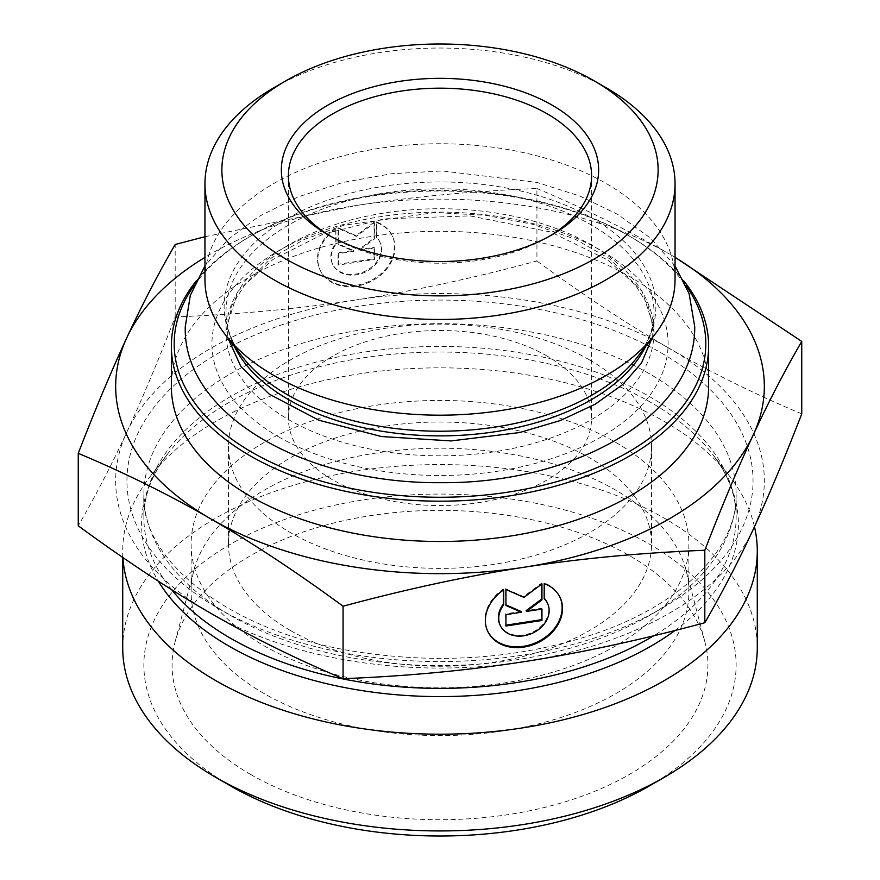 <?xml version="1.0" encoding="UTF-8"?>
<svg xmlns="http://www.w3.org/2000/svg" width="880" height="880" viewBox="0 0 880 880"><rect width="100%" height="100%" fill="white"/><g stroke="black" fill="none" stroke-linecap="round" stroke-linejoin="round"><path stroke-width="0.66" stroke-dasharray="4.4 3.3" d="M683.859 281.05A268.631 155.089 0 0 0 629.959 236.434A268.631 155.089 0 0 0 250.041 236.434A268.631 155.089 0 0 0 196.141 281.05M194.029 285.615A265.815 153.461 180 0 1 252.043 235.279A265.815 153.461 180 0 1 627.957 235.279A265.815 153.461 180 0 1 685.971 285.615M708.631 386.397A268.631 155.089 0 0 0 440 231.308A268.631 155.089 0 0 0 171.369 386.397M204.952 279.466A235.048 135.707 180 0 1 440 143.759A235.048 135.707 180 0 1 675.048 279.466M606.21 87.791A235.048 135.707 0 0 0 273.79 87.791M264.011 693.517A248.886 143.693 180 0 1 191.114 591.899A248.886 143.693 180 0 1 193.941 570.306A248.886 143.693 180 0 1 362.351 455.378A248.886 143.693 180 0 1 615.989 490.292A248.886 143.693 180 0 1 686.059 570.306A248.886 143.693 180 0 1 688.886 591.899A248.886 143.693 180 0 1 535.249 724.658A248.886 143.693 180 0 1 264.011 693.517M250.547 774.411A267.927 154.682 0 0 0 560.89 803.077A267.927 154.682 0 0 0 704.88 641.784A267.927 154.682 0 0 0 629.453 555.654A267.927 154.682 0 0 0 356.411 518.067A267.927 154.682 0 0 0 175.12 641.784A267.927 154.682 0 0 0 250.547 774.411M335.797 228.118A39.93 31.493 155.1 0 0 319.836 269.544A39.93 31.493 155.1 0 0 369.314 281.303A39.93 31.493 155.1 0 0 392.282 235.917A39.93 31.493 155.1 0 0 376.31 221.848L376.31 236.918A26.092 20.581 -24.9 0 1 379.731 241.747A26.092 20.581 -24.9 0 1 364.716 271.403A26.092 20.581 -24.9 0 1 332.387 263.714A26.092 20.581 -24.9 0 1 335.797 243.188L335.797 228.118L336.171 243.969A26.092 20.581 155.1 0 0 332.75 264.506A26.092 20.581 155.1 0 0 365.09 272.184A26.092 20.581 155.1 0 0 380.094 242.528A26.092 20.581 155.1 0 0 376.673 237.699L376.673 222.64A39.93 31.493 -24.9 0 1 392.645 236.709A39.93 31.493 -24.9 0 1 369.677 282.084A39.93 31.493 -24.9 0 1 320.199 270.325A39.93 31.493 -24.9 0 1 336.171 228.899M376.31 221.848L376.673 222.64M335.797 243.188L336.171 243.969M376.31 236.918L376.673 237.699M338.415 265.078L338.415 253.66L353.848 251.284L338.415 244.53L338.415 228.558L356.422 236.423L374.429 222.981L374.429 238.964L358.996 250.481L374.429 248.094L374.429 259.512L338.415 265.078L338.052 264.297L374.066 258.72L374.066 247.313L358.633 249.7L374.066 238.172L374.066 222.2L356.059 235.642L338.052 227.766L338.052 243.749L353.485 250.492L338.052 252.879L338.052 264.297M338.052 252.879L338.415 253.66M353.485 250.492L353.848 251.284M338.052 243.749L338.415 244.53M338.052 227.766L338.415 228.558M356.059 235.642L356.422 236.423M374.066 222.2L374.429 222.981M374.066 238.172L374.429 238.964M358.633 249.7L358.996 250.481M374.066 247.313L374.429 248.094M374.066 258.72L374.429 259.512M544.203 583.594L543.829 597.872A26.092 20.581 -24.9 0 1 544.203 598.246M503.69 589.853L503.327 589.072A39.93 31.493 155.1 0 0 487.355 630.498A39.93 31.493 155.1 0 0 487.542 630.894M559.977 597.267A39.93 31.493 155.1 0 0 559.801 596.882A39.93 31.493 155.1 0 0 543.829 582.802M544.203 598.664L543.829 597.872M547.426 603.097A26.092 20.581 -24.9 0 1 532.246 632.357A26.092 20.581 -24.9 0 1 500.093 625.064M503.327 590.106L503.327 589.072M541.585 609.103L541.585 608.267L526.152 610.654M541.948 609.048L541.585 608.267M541.585 584.21L541.585 583.154L523.578 596.596L505.571 588.72L505.934 604.868M541.948 583.935L541.585 583.154M523.941 597.377L523.578 596.596M505.934 589.512L505.571 588.72M505.934 605.495L505.571 604.703M521.004 611.446L505.571 613.833L505.934 625.196M505.934 614.625L505.571 613.833M505.934 626.032L505.571 625.251M204.952 236.72L356.059 205.524A324.335 187.253 0 0 0 204.952 257.378M536.932 188.518C583.605 208.131 627.737 229.955 669.339 253.99A324.335 187.253 0 0 0 356.059 205.524C412.885 196.713 473.176 191.048 536.932 188.518L536.932 260.986C473.176 278.179 412.885 291.17 356.059 299.937A324.335 187.253 180 0 1 669.339 348.403C627.737 324.401 583.605 295.262 536.932 260.986M675.048 257.378A324.335 187.253 0 0 0 669.339 253.99L675.048 257.312M801.746 413.875C755.073 394.262 710.941 372.438 669.339 348.403A324.335 187.253 180 0 1 753.28 529.276A324.335 187.253 180 0 1 523.941 661.683A324.335 187.253 180 0 1 210.661 613.217A324.335 187.253 180 0 1 126.72 432.344A324.335 187.253 180 0 1 356.059 299.937C299.222 308.748 238.931 314.413 175.186 316.943C158.103 361.086 141.944 399.553 126.72 432.344C111.496 465.179 95.337 496.32 78.254 525.8M175.186 316.943L175.186 244.486M549.626 236.137A151.591 87.516 180 0 1 547.195 237.578A151.591 87.516 180 0 1 332.805 237.578L332.805 237.578A151.591 87.516 180 0 1 330.374 236.137M332.805 237.578L327.822 234.696L332.805 237.578M547.195 356.136A151.591 87.516 0 0 0 381.986 337.161A151.591 87.516 0 0 0 288.409 418.022A151.591 87.516 0 0 0 332.805 479.908A151.591 87.516 0 0 0 498.014 498.872A151.591 87.516 0 0 0 591.591 418.022A151.591 87.516 0 0 0 547.195 356.136M122.914 557.546A317.284 183.183 180 0 1 122.716 551.023A317.284 183.183 180 0 1 150.359 476.245A317.284 183.183 180 0 1 440 367.84A317.284 183.183 180 0 1 729.641 476.245A317.284 183.183 180 0 1 754.468 526.702M122.716 647.757A317.284 183.183 180 0 1 318.582 478.522A317.284 183.183 180 0 1 664.356 518.232A317.284 183.183 180 0 1 757.284 647.757M649.396 785.928A296.131 170.973 0 0 0 649.396 544.137A296.131 170.973 0 0 0 230.604 544.137A296.131 170.973 0 0 0 230.604 785.928M615.989 442.53A248.886 143.693 180 0 1 688.886 544.137A248.886 143.693 180 0 1 440 687.83A248.886 143.693 180 0 1 191.114 544.137A248.886 143.693 180 0 1 344.751 411.378A248.886 143.693 180 0 1 615.989 442.53M290.433 630.487A211.519 122.122 180 0 1 228.481 544.137A211.519 122.122 180 0 1 359.051 431.31A211.519 122.122 180 0 1 589.567 457.787A211.519 122.122 180 0 1 651.519 544.137A211.519 122.122 180 0 1 520.949 656.964A211.519 122.122 180 0 1 290.433 630.487M589.567 359.92A211.519 122.122 180 0 1 651.519 446.27A211.519 122.122 180 0 1 440 568.392A211.519 122.122 180 0 1 228.481 446.27A211.519 122.122 180 0 1 359.051 333.443A211.519 122.122 180 0 1 589.567 359.92M278.718 436.909A228.085 131.692 0 0 0 660.319 377.883A228.085 131.692 0 0 0 380.963 216.601A228.085 131.692 0 0 0 278.718 436.909M645.799 346.203A213.994 123.541 0 0 0 653.994 312.334L653.994 332.277L648.043 305.272L635.382 285.032L607.959 260.106L550.913 232.056L469.942 215.875L384.131 218.867L322.663 234.322L272.954 259.468L244.475 285.208L231.935 305.327L226.006 332.277A213.994 123.541 180 0 1 440 208.736A213.994 123.541 180 0 1 653.994 332.277A213.994 123.541 180 0 1 521.895 446.424A213.994 123.541 180 0 1 288.684 419.639A213.994 123.541 180 0 1 226.006 332.277L226.006 312.334C225.918 327.47 231.561 342.507 242.935 357.467A215.875 124.641 180 0 1 440 181.951A215.875 124.641 180 0 1 637.065 357.467C648.439 342.507 654.082 327.47 653.994 312.334A213.994 123.541 0 0 0 440 188.793A213.994 123.541 0 0 0 226.006 312.334A213.994 123.541 0 0 0 234.201 346.203M674.971 630.498A298.397 172.282 0 0 0 712.404 453.981A298.397 172.282 0 0 0 651.002 402.501A298.397 172.282 0 0 0 167.596 453.981A298.397 172.282 0 0 0 158.323 581.174M171.6 589.644A296.131 170.973 180 0 1 143.869 517.407A296.131 170.973 180 0 1 326.678 359.447A296.131 170.973 180 0 1 649.396 396.517A296.131 170.973 180 0 1 736.131 517.407A296.131 170.973 180 0 1 653.697 635.767M649.396 373.736A296.131 170.973 0 0 0 326.678 336.677A296.131 170.973 0 0 0 143.869 494.626A296.131 170.973 0 0 0 440 665.599A296.131 170.973 0 0 0 736.131 494.626A296.131 170.973 0 0 0 649.396 373.736M661.364 353.012A313.049 180.741 180 0 1 521.026 655.391A313.049 180.741 180 0 1 137.61 434.027A313.049 180.741 180 0 1 661.364 353.012M252.043 235.279L250.041 236.434M627.957 235.279L629.959 236.434M193.941 570.306L175.12 641.784M686.059 570.306L704.88 641.784M319.836 269.544L320.199 270.325M392.282 235.917L392.645 236.709M332.387 263.714L332.75 264.506M379.731 241.747L380.094 242.528M560.164 597.663L559.801 596.882M487.718 631.29L487.355 630.498M547.195 237.578L552.178 234.696M591.591 418.022L591.591 175.692M288.409 418.022L288.409 175.692M150.359 476.245L167.596 453.981C151.69 474.87 143.77 496.012 143.869 517.407L143.869 494.626C140.129 561.066 233.057 634.656 362.956 652.696C444.048 664.224 520.729 658.152 593.01 634.48C683.485 604.516 737.726 546.788 736.131 494.626L736.131 517.407C736.23 496.012 728.31 474.87 712.404 453.981L729.641 476.245M122.716 557.403L122.716 551.023M191.114 544.137L191.114 591.899M688.886 544.137L688.886 591.899M228.481 446.27L228.481 544.137M651.519 446.27L651.519 544.137M652.014 338.173L653.114 324.863L642.147 291.566L609.95 258.907L575.267 239.25L532.895 224.334L485.287 215.248L435.171 212.575L343.97 225.192L304.392 239.393L271.634 257.785L237.842 291.588L226.864 326.106L227.986 338.173M675.048 265.892L650.496 238.128L617.881 214.5L579.964 196.086L537.053 182.457L442.376 170.951L391.611 173.723L342.782 182.49L297.836 196.966L258.478 216.689L228.052 239.448L204.952 265.892"/><path stroke-width="1.32" d="M196.141 281.05A268.631 155.089 0 0 0 171.369 346.093A268.631 155.089 0 0 0 250.052 455.763A268.631 155.089 0 0 0 542.806 489.39A268.631 155.089 0 0 0 708.631 346.093A268.631 155.089 0 0 0 683.859 281.05M685.971 285.615A265.815 153.461 180 0 1 587.257 471.559A265.815 153.461 180 0 1 252.043 452.309A265.815 153.461 180 0 1 194.029 285.615M171.369 346.093L171.369 386.397A268.631 155.089 0 0 0 250.052 496.067A268.631 155.089 0 0 0 542.806 529.683A268.631 155.089 0 0 0 708.631 386.397L708.631 346.093M675.048 183.755L675.048 279.466A235.048 135.707 180 0 1 654.577 334.862A235.048 135.707 180 0 1 273.79 375.419A235.048 135.707 180 0 1 225.423 334.862A235.048 135.707 180 0 1 204.952 279.466L204.952 183.755A235.048 135.707 0 0 0 273.79 279.708A235.048 135.707 0 0 0 529.947 309.133A235.048 135.707 0 0 0 675.048 183.755A235.048 135.707 0 0 0 606.21 87.791L594.242 80.883A218.13 125.939 180 0 1 594.242 258.984A218.13 125.939 180 0 1 285.758 258.984A218.13 125.939 180 0 1 285.758 80.883A218.13 125.939 180 0 1 594.242 80.883M285.758 80.883L273.79 87.791A235.048 135.707 0 0 0 204.952 183.755M544.203 583.594A39.93 31.493 -24.9 0 1 560.164 597.663A39.93 31.493 -24.9 0 1 537.207 643.038A39.93 31.493 -24.9 0 1 487.718 631.29A39.93 31.493 -24.9 0 1 503.69 589.853L503.69 604.923A26.092 20.581 155.1 0 0 500.269 625.46A26.092 20.581 155.1 0 0 532.609 633.138A26.092 20.581 155.1 0 0 547.613 603.493A26.092 20.581 155.1 0 0 544.203 598.664L544.203 583.594M487.542 630.894A39.93 31.493 155.1 0 0 536.833 642.257A39.93 31.493 155.1 0 0 559.977 597.267M544.203 598.246A26.092 20.581 -24.9 0 1 547.25 602.701A26.092 20.581 -24.9 0 1 547.426 603.097M500.093 625.064A26.092 20.581 -24.9 0 1 499.906 624.679A26.092 20.581 -24.9 0 1 503.327 604.142L503.327 590.106M503.69 604.923L503.327 604.142M541.948 620.466L505.934 626.032L505.934 614.625L521.367 612.238L505.934 605.495L505.934 589.512L523.941 597.377L541.948 583.935L541.948 599.918L526.515 611.435L541.948 609.048L541.948 620.466L541.585 609.103M526.515 611.435L526.152 610.654L541.585 599.137L541.585 584.21M541.948 599.918L541.585 599.137M505.934 604.868L521.004 611.446L521.367 612.238M505.934 625.196L541.585 619.674M78.254 453.332C95.337 409.189 111.496 370.722 126.72 337.931A324.335 187.253 0 0 0 210.661 518.804C169.059 494.769 124.927 472.945 78.254 453.332L78.254 525.8C124.927 560.076 169.059 589.215 210.661 613.217C252.263 637.252 296.395 659.076 343.068 678.689L343.068 606.221C296.395 571.945 252.263 542.806 210.661 518.804A324.335 187.253 0 0 0 523.941 567.27A324.335 187.253 0 0 0 753.28 434.863A324.335 187.253 0 0 0 675.048 257.378M204.952 257.378A324.335 187.253 0 0 0 126.72 337.931C141.944 305.107 158.103 273.955 175.186 244.486L204.952 236.72M675.048 257.312L801.746 341.407C784.663 370.876 768.504 402.028 753.28 434.863C738.056 467.654 721.897 506.121 704.814 550.264C641.069 552.794 580.778 558.459 523.941 567.27C467.115 576.037 406.824 589.028 343.068 606.221M343.068 678.689C406.824 676.159 467.115 670.494 523.941 661.683C580.778 652.905 641.069 639.925 704.814 622.721C721.897 593.252 738.056 562.1 753.28 529.276C768.504 496.485 784.663 458.018 801.746 413.875L801.746 341.407M704.814 622.721L704.814 550.264M330.374 236.137A151.591 87.516 180 0 1 288.409 175.692A151.591 87.516 180 0 1 440 88.176A151.591 87.516 180 0 1 591.591 175.692A151.591 87.516 180 0 1 549.626 236.137M327.822 234.696A158.642 91.586 0 0 0 552.178 234.696A158.642 91.586 0 0 0 552.178 105.171A158.642 91.586 0 0 0 327.822 105.171A158.642 91.586 0 0 0 327.822 234.696L327.822 234.696M754.468 526.702A317.284 183.183 180 0 1 757.284 551.023A317.284 183.183 180 0 1 522.115 727.958A317.284 183.183 180 0 1 122.914 557.546M757.284 551.023L757.284 647.757A317.284 183.183 180 0 1 664.356 777.282A317.284 183.183 180 0 1 522.115 824.703A317.284 183.183 180 0 1 215.644 777.282A317.284 183.183 180 0 1 122.716 647.757L122.716 557.403M215.644 777.282L230.604 785.928A296.131 170.973 0 0 0 649.396 785.928L664.356 777.282M654.577 334.862L637.065 357.467A215.875 124.641 180 0 1 287.353 394.713A215.875 124.641 180 0 1 242.935 357.467L225.423 334.862M234.201 346.203A213.994 123.541 0 0 0 288.684 399.696A213.994 123.541 0 0 0 645.799 346.203M158.323 581.174A298.397 172.282 0 0 0 517.231 690.723A298.397 172.282 0 0 0 674.971 630.498M653.697 635.767A296.131 170.973 180 0 1 171.6 589.644M547.613 603.493L547.25 602.701M500.269 625.46L499.906 624.679M227.986 338.173L240.889 366.542L269.192 394.108L318.78 420.2L381.381 436.524L451.044 440.924L519.519 432.564L560.186 420.585L595.144 404.239L622.633 384.593L641.432 363.165L652.014 338.173M204.952 265.892L190.311 295.394L185.262 326.81C182.864 413.776 302.819 483.989 441.496 482.68C571.967 483.758 695.464 417.604 694.738 326.81L689.139 293.766L675.048 265.892"/></g></svg>
